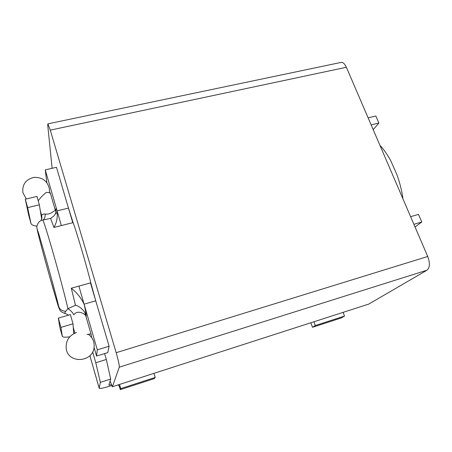 <?xml version="1.0" encoding="UTF-8"?>
<svg xmlns="http://www.w3.org/2000/svg" width="452" height="452" viewBox="0 0 452 452"><rect width="100%" height="100%" fill="white"/><g stroke="black" fill="none" stroke-linecap="round" stroke-linejoin="round"><path stroke-width="0.68" d="M52.127 168.297L47.726 125.198L47.901 123.854L50.268 130.131L116.175 352.707L427.728 256.487L346.379 67.275L50.268 130.131M340.497 62.534L341.379 62.353C343.26 62.427 344.927 64.071 346.379 67.275M427.728 256.487C430.151 263.132 429.897 267.703 426.959 270.211L119.277 367.177C119.435 365.312 118.407 360.493 116.175 352.707M110.09 381.098L112.356 386.754L368.798 304.077L426.959 270.211M368.798 304.077L112.356 386.754M112.424 386.686L119.277 367.177M38.228 200.852C40.228 197.936 42.878 195.145 46.189 192.473C48.68 192.36 50.127 192.772 50.534 193.71L55.398 210.559M55.952 211.847L55.376 210.479C55.184 209.372 50.647 215.237 45.217 213.982C42.844 214.005 41.68 214.587 41.72 215.728L41.889 218.214L41.081 220.378L41.511 220.322M58.76 306.586C56.048 295.133 50.212 273.822 45.884 258.397L38.951 234.447L37.132 229.091L37.561 231.384C40.578 243.809 45.765 262.725 49.878 277.443L58.116 305.699C58.879 308.021 59.093 308.315 58.76 306.586C59.805 309.496 62.127 311.061 65.732 311.281C64.591 312.88 64.596 313.694 65.743 313.716M41.465 220.339L42.906 220.017C46.584 228.729 61.478 281.257 67.964 308.693L65.732 311.281M71.297 288.207C76.823 292.602 81.089 297.924 84.095 304.173L95.751 300.846L90.812 282.788L71.297 288.207L75.467 305.236L67.964 308.693C70.241 310.021 72.207 312.055 73.868 314.801C77.563 309.275 85.417 314.134 85.801 315.892M73.105 222.621L68.467 208.095L57.105 210.881C57.777 217.18 56.715 222.7 53.912 227.441L73.105 222.621C77.264 234.006 86.355 264.832 90.812 282.788M45.217 213.982C45.256 217.096 44.482 219.107 42.906 220.017L50.652 218.423L53.912 227.441M55.489 213.643L54.065 215.841L50.652 218.423M57.105 210.881L57.031 210.621C55.805 207.88 55.443 208.287 55.946 211.841M75.467 305.236C79.343 305.733 85.496 311.818 85.547 314.315L85.795 315.875M84.095 304.173L84.174 304.45C85.936 312.304 86.535 316.321 85.976 316.496M313.897 321.813L315.298 325.542L344.481 316.084L343.187 312.377M310.823 322.801L312.501 327.288L341.379 317.92L344.481 316.084M315.298 325.542L312.501 327.288M415.038 226.972L421.789 222.022L418.49 214.412L410.614 216.677M421.789 222.022L413.902 224.328M61.353 225.571L45.24 169.862L46.85 182.664M72.761 222.706L56.466 167.308L45.24 169.862M36.957 226.119C33.493 225.814 31.493 224.893 30.956 223.356L28.742 215.378L25.301 199.202L27.64 207.637L39.347 204.818L41.686 219.05M25.301 199.202L36.974 196.434L39.347 204.818M40.782 213.536L41.126 213.643M30.956 223.356L27.64 207.637M368.114 117.831L375.832 116L378.878 123.023L371.148 124.882M373.211 129.679L378.878 123.023M90.468 282.884L109.101 346.238L107.762 352.622L96.564 356.063L94.067 347.385M111.672 385.573L111.565 385.607C104.288 387.884 100.174 388.782 99.208 388.313L100.361 382.341L110.712 379.042L106.322 359.464L104.61 353.588M153.951 373.352L155.205 377.426L120.791 388.579L119.418 384.482M155.205 377.426L154.273 378.623L120.3 389.647L119.379 386.516L118.232 384.861M120.791 388.579L120.3 389.647M111.316 384.68L108.864 385.155L110.712 379.042M106.322 359.464L95.773 362.736L92.649 351.865M78.868 286.105L97.304 349.842L96.564 356.063M95.773 362.736L100.361 382.341M109.101 346.238L97.304 349.842M69.755 336.796C65.241 337.452 62.755 337.288 62.291 336.311L60.907 327.367L58.336 318.101L70.41 314.626L73.009 323.83L73.636 332.932L74.529 333.271M60.907 327.367L73.009 323.83M59.896 327.655L58.336 318.101M86.948 334.48C89.468 333.966 90.863 333.926 91.129 334.361L91.146 334.452M37.561 231.384L37.493 231.119C41.183 246.255 48.053 271.115 52.777 287.687L58.071 305.58L59.766 309.959C60.28 311.151 62.122 312.383 65.286 313.66M28.708 215.225L30.922 223.209M119.859 385.403L119.379 386.516M99.203 388.234L89.886 355.645M62.274 336.226L59.856 327.508M341.379 62.353L47.901 123.854M402.873 198.682C402.67 195.23 400.416 184.02 396.862 174.557L391.155 161.652C389.341 157.449 382.618 147.691 379.991 145.459M74.885 333.113L73.247 327.321M91.688 337.571L91.129 334.361L84.857 312.626M49.291 190.789L50.534 193.71M40.341 210.852L41.737 215.802M76.529 332.519C69.212 335.305 65.76 340.542 66.173 348.232C67.659 364.239 93.502 362.662 94.146 346.695C94.434 341.435 92.468 337.282 88.242 334.237M49.449 191.077L49.381 188.908C47.511 180.992 42.364 177.144 33.945 177.359C25.787 179.41 22.103 184.512 22.882 192.665L26.272 198.97M41.465 220.333C37.307 221.751 36.426 228.288 36.866 227.316L37.493 231.119M54.065 215.847C55.669 213.417 56.308 211.886 55.969 211.248L56.28 213.621M65.783 313.705L68.614 315.146M99.208 388.313L89.875 355.656M62.291 336.311L59.879 327.598"/></g></svg>
